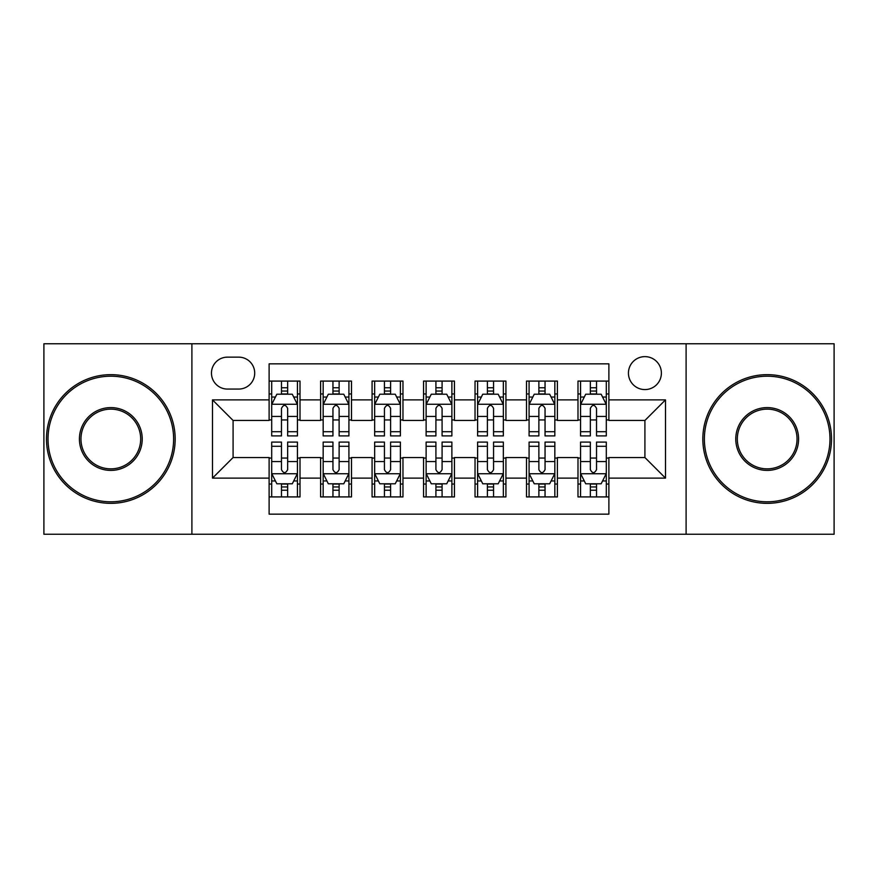 <?xml version="1.0" encoding="UTF-8"?>
<svg xmlns="http://www.w3.org/2000/svg" width="878" height="878" viewBox="0 0 878 878"><rect width="100%" height="100%" fill="white"/><g stroke="black" fill="none" stroke-linecap="round" stroke-linejoin="round"><path stroke-width="1.32" d="M644.913 356.633A16.473 16.473 0 0 0 628.439 373.106A16.473 16.473 0 0 0 644.913 389.58A16.473 16.473 0 0 0 661.386 373.106A16.473 16.473 0 0 0 644.913 356.633M686.102 534.241L834.1 534.241L834.1 343.759L686.102 343.759L686.102 534.241L191.898 534.241L191.898 343.759L43.9 343.759L43.9 534.241L191.898 534.241M608.882 381.085L577.987 381.085L577.987 399.874L557.398 399.874L557.398 420.463L577.987 420.463L577.987 399.874M557.398 399.874L557.398 381.085L526.515 381.085L526.515 399.874L505.926 399.874L505.926 420.463L526.515 420.463L526.515 399.874M505.926 399.874L505.926 381.085L475.031 381.085L475.031 399.874L454.442 399.874L454.442 420.463L475.031 420.463L475.031 399.874M454.442 399.874L454.442 381.085L423.558 381.085L423.558 399.874L402.969 399.874L402.969 420.463L423.558 420.463L423.558 399.874M402.969 399.874L402.969 381.085L372.074 381.085L372.074 399.874L351.485 399.874L351.485 420.463L372.074 420.463L372.074 399.874M351.485 399.874L351.485 381.085L320.602 381.085L320.602 420.463L300.013 420.463L300.013 381.085L269.118 381.085M269.118 496.915L300.013 496.915L300.013 457.537L320.602 457.537L320.602 496.915L351.485 496.915L351.485 457.537L372.074 457.537L372.074 478.126L351.485 478.126M372.074 478.126L372.074 496.915L402.969 496.915L402.969 457.537L423.558 457.537L423.558 478.126L402.969 478.126M423.558 478.126L423.558 496.915L454.442 496.915L454.442 457.537L475.031 457.537L475.031 478.126L454.442 478.126M475.031 478.126L475.031 496.915L505.926 496.915L505.926 457.537L526.515 457.537L526.515 478.126L505.926 478.126M526.515 478.126L526.515 496.915L557.398 496.915L557.398 457.537L577.987 457.537L577.987 478.126L557.398 478.126M227.424 389.064L238.75 389.064A15.958 15.958 0 0 0 254.708 373.106A15.958 15.958 0 0 0 238.75 357.148L227.424 357.148A15.958 15.958 0 0 0 211.466 373.106A15.958 15.958 0 0 0 227.424 389.064M686.102 343.759L191.898 343.759M608.882 399.874L608.882 363.843L269.118 363.843L269.118 420.463L233.087 420.463L233.087 457.537L269.118 457.537L269.118 514.157L608.882 514.157L608.882 457.537L644.913 457.537L644.913 420.463L608.882 420.463L608.882 399.874L665.502 399.874L665.502 478.126L608.882 478.126M269.118 478.126L212.498 478.126L212.498 399.874L269.118 399.874M577.987 478.126L577.987 496.915L608.882 496.915M269.118 393.959L271.697 393.959M281.476 393.959L287.655 393.959M297.433 393.959L300.013 393.959M269.118 419.947L271.697 419.947M281.476 419.947L287.655 419.947M297.433 419.947L300.013 419.947M269.118 458.053L271.697 458.053M281.476 458.053L287.655 458.053M297.433 458.053L300.013 458.053M269.118 484.041L271.697 484.041M281.476 484.041L287.655 484.041M297.433 484.041L300.013 484.041M320.602 419.947L323.17 419.947M332.949 419.947L339.127 419.947M348.917 419.947L351.485 419.947M320.602 393.959L323.17 393.959M332.949 393.959L339.127 393.959M348.917 393.959L351.485 393.959M320.602 458.053L323.17 458.053M332.949 458.053L339.127 458.053M348.917 458.053L351.485 458.053M320.602 484.041L323.17 484.041M332.949 484.041L339.127 484.041M348.917 484.041L351.485 484.041M372.074 458.053L374.654 458.053M384.432 458.053L390.611 458.053M400.39 458.053L402.969 458.053M372.074 484.041L374.654 484.041M384.432 484.041L390.611 484.041M400.39 484.041L402.969 484.041M372.074 393.959L374.654 393.959M384.432 393.959L390.611 393.959M400.39 393.959L402.969 393.959M372.074 419.947L374.654 419.947M384.432 419.947L390.611 419.947M400.39 419.947L402.969 419.947M423.558 458.053L426.126 458.053M435.916 458.053L442.084 458.053M451.874 458.053L454.442 458.053M423.558 484.041L426.126 484.041M435.916 484.041L442.084 484.041M451.874 484.041L454.442 484.041M423.558 393.959L426.126 393.959M435.916 393.959L442.084 393.959M451.874 393.959L454.442 393.959M423.558 419.947L426.126 419.947M435.916 419.947L442.084 419.947M451.874 419.947L454.442 419.947M475.031 458.053L477.61 458.053M487.389 458.053L493.568 458.053M503.346 458.053L505.926 458.053M475.031 484.041L477.61 484.041M487.389 484.041L493.568 484.041M503.346 484.041L505.926 484.041M475.031 393.959L477.61 393.959M487.389 393.959L493.568 393.959M503.346 393.959L505.926 393.959M475.031 419.947L477.61 419.947M487.389 419.947L493.568 419.947M503.346 419.947L505.926 419.947M526.515 458.053L529.083 458.053M538.872 458.053L545.051 458.053M554.83 458.053L557.398 458.053M526.515 484.041L529.083 484.041M538.872 484.041L545.051 484.041M554.83 484.041L557.398 484.041M526.515 393.959L529.083 393.959M538.872 393.959L545.051 393.959M554.83 393.959L557.398 393.959M526.515 419.947L529.083 419.947M538.872 419.947L545.051 419.947M554.83 419.947L557.398 419.947M577.987 458.053L580.567 458.053M590.345 458.053L596.524 458.053M606.303 458.053L608.882 458.053M577.987 484.041L580.567 484.041M590.345 484.041L596.524 484.041M606.303 484.041L608.882 484.041M577.987 393.959L580.567 393.959M590.345 393.959L596.524 393.959M606.303 393.959L608.882 393.959M577.987 419.947L580.567 419.947M590.345 419.947L596.524 419.947M606.303 419.947L608.882 419.947M233.087 420.463L212.498 399.874M233.087 457.537L212.498 478.126M665.502 399.874L644.913 420.463M665.502 478.126L644.913 457.537M287.655 387.78L281.476 387.78M297.433 431.713L287.655 431.713L287.655 435.916L297.433 435.916L297.433 404.506L292.286 394.211L276.844 394.211L271.697 404.506L271.697 435.916L281.476 435.916L281.476 431.713L271.697 431.713M271.697 404.506L271.697 381.085M297.433 404.506L297.433 381.085M281.476 394.211L281.476 381.085M287.655 381.085L287.655 394.211M287.655 431.713L287.655 408.369C285.591 404.407 283.539 404.407 281.476 408.369L281.476 431.713M281.476 490.22L287.655 490.22M271.697 446.287L281.476 446.287L281.476 442.084L271.697 442.084L271.697 473.494L276.844 483.789L292.286 483.789L297.433 473.494L297.433 442.084L287.655 442.084L287.655 446.287L297.433 446.287M297.433 473.494L297.433 496.915M271.697 473.494L271.697 496.915M287.655 483.789L287.655 496.915M281.476 496.915L281.476 483.789M281.476 446.287L281.476 469.631C283.528 473.593 285.591 473.593 287.655 469.631L287.655 446.287M110.826 376.201A62.799 62.799 0 0 0 48.016 439A62.799 62.799 0 0 0 110.826 501.799A62.799 62.799 0 0 0 173.624 439A62.799 62.799 0 0 0 110.826 376.201M110.826 503.346A64.346 64.346 0 0 1 46.479 439A64.346 64.346 0 0 1 110.826 374.654A64.346 64.346 0 0 1 175.172 439A64.346 64.346 0 0 1 110.826 503.346M110.826 407.601A31.399 31.399 0 0 1 142.225 439A31.399 31.399 0 0 1 110.826 470.399A31.399 31.399 0 0 1 79.415 439A31.399 31.399 0 0 1 110.826 407.601M110.826 468.863A29.863 29.863 0 0 0 140.678 439A29.863 29.863 0 0 0 110.826 409.137A29.863 29.863 0 0 0 80.963 439A29.863 29.863 0 0 0 110.826 468.863M767.174 376.201A62.799 62.799 0 0 0 704.375 439A62.799 62.799 0 0 0 767.174 501.799A62.799 62.799 0 0 0 829.984 439A62.799 62.799 0 0 0 767.174 376.201M767.174 503.346A64.346 64.346 0 0 1 702.828 439A64.346 64.346 0 0 1 767.174 374.654A64.346 64.346 0 0 1 831.521 439A64.346 64.346 0 0 1 767.174 503.346M767.174 407.601A31.399 31.399 0 0 1 798.585 439A31.399 31.399 0 0 1 767.174 470.399A31.399 31.399 0 0 1 735.775 439A31.399 31.399 0 0 1 767.174 407.601M767.174 468.863A29.863 29.863 0 0 0 797.037 439A29.863 29.863 0 0 0 767.174 409.137A29.863 29.863 0 0 0 737.322 439A29.863 29.863 0 0 0 767.174 468.863M339.127 387.78L332.949 387.78M348.917 431.713L339.127 431.713L339.127 435.916L348.917 435.916L348.917 404.506L343.759 394.211L328.317 394.211L323.17 404.506L323.17 435.916L332.949 435.916L332.949 431.713L323.17 431.713M323.17 404.506L323.17 381.085M348.917 404.506L348.917 381.085M332.949 394.211L332.949 381.085M339.127 381.085L339.127 394.211M339.127 431.713L339.127 408.369C337.075 404.407 335.012 404.407 332.949 408.369L332.949 431.713M390.611 387.78L384.432 387.78M400.39 431.713L390.611 431.713L390.611 435.916L400.39 435.916L400.39 404.506L395.243 394.211L379.801 394.211L374.654 404.506L374.654 435.916L384.432 435.916L384.432 431.713L374.654 431.713M374.654 404.506L374.654 381.085M400.39 404.506L400.39 381.085M384.432 394.211L384.432 381.085M390.611 381.085L390.611 394.211M390.611 431.713L390.611 408.369C388.559 404.407 386.496 404.407 384.432 408.369L384.432 431.713M442.084 387.78L435.916 387.78M451.874 431.713L442.084 431.713L442.084 435.916L451.874 435.916L451.874 404.506L446.726 394.211L431.274 394.211L426.126 404.506L426.126 435.916L435.916 435.916L435.916 431.713L426.126 431.713M426.126 404.506L426.126 381.085M451.874 404.506L451.874 381.085M435.916 394.211L435.916 381.085M442.084 381.085L442.084 394.211M442.084 431.713L442.084 408.369C440.032 404.407 437.968 404.407 435.916 408.369L435.916 431.713M493.568 387.78L487.389 387.78M503.346 431.713L493.568 431.713L493.568 435.916L503.346 435.916L503.346 404.506L498.199 394.211L482.757 394.211L477.61 404.506L477.61 435.916L487.389 435.916L487.389 431.713L477.61 431.713M477.61 404.506L477.61 381.085M503.346 404.506L503.346 381.085M487.389 394.211L487.389 381.085M493.568 381.085L493.568 394.211M493.568 431.713L493.568 408.369C491.515 404.407 489.452 404.407 487.389 408.369L487.389 431.713M332.949 490.22L339.127 490.22M323.17 446.287L332.949 446.287L332.949 442.084L323.17 442.084L323.17 473.494L328.317 483.789L343.759 483.789L348.917 473.494L348.917 442.084L339.127 442.084L339.127 446.287L348.917 446.287M348.917 473.494L348.917 496.915M323.17 473.494L323.17 496.915M339.127 483.789L339.127 496.915M332.949 496.915L332.949 483.789M332.949 446.287L332.949 469.631C335.012 473.593 337.064 473.593 339.127 469.631L339.127 446.287M384.432 490.22L390.611 490.22M374.654 446.287L384.432 446.287L384.432 442.084L374.654 442.084L374.654 473.494L379.801 483.789L395.243 483.789L400.39 473.494L400.39 442.084L390.611 442.084L390.611 446.287L400.39 446.287M400.39 473.494L400.39 496.915M374.654 473.494L374.654 496.915M390.611 483.789L390.611 496.915M384.432 496.915L384.432 483.789M384.432 446.287L384.432 469.631C386.485 473.593 388.548 473.593 390.611 469.631L390.611 446.287M435.916 490.22L442.084 490.22M426.126 446.287L435.916 446.287L435.916 442.084L426.126 442.084L426.126 473.494L431.274 483.789L446.726 483.789L451.874 473.494L451.874 442.084L442.084 442.084L442.084 446.287L451.874 446.287M451.874 473.494L451.874 496.915M426.126 473.494L426.126 496.915M442.084 483.789L442.084 496.915M435.916 496.915L435.916 483.789M435.916 446.287L435.916 469.631C437.968 473.593 440.032 473.593 442.084 469.631L442.084 446.287M487.389 490.22L493.568 490.22M477.61 446.287L487.389 446.287L487.389 442.084L477.61 442.084L477.61 473.494L482.757 483.789L498.199 483.789L503.346 473.494L503.346 442.084L493.568 442.084L493.568 446.287L503.346 446.287M503.346 473.494L503.346 496.915M477.61 473.494L477.61 496.915M493.568 483.789L493.568 496.915M487.389 496.915L487.389 483.789M487.389 446.287L487.389 469.631C489.441 473.593 491.504 473.593 493.568 469.631L493.568 446.287M545.051 387.78L538.872 387.78M554.83 431.713L545.051 431.713L545.051 435.916L554.83 435.916L554.83 404.506L549.683 394.211L534.241 394.211L529.083 404.506L529.083 435.916L538.872 435.916L538.872 431.713L529.083 431.713M529.083 404.506L529.083 381.085M554.83 404.506L554.83 381.085M538.872 394.211L538.872 381.085M545.051 381.085L545.051 394.211M545.051 431.713L545.051 408.369C542.988 404.407 540.936 404.407 538.872 408.369L538.872 431.713M538.872 490.22L545.051 490.22M529.083 446.287L538.872 446.287L538.872 442.084L529.083 442.084L529.083 473.494L534.241 483.789L549.683 483.789L554.83 473.494L554.83 442.084L545.051 442.084L545.051 446.287L554.83 446.287M554.83 473.494L554.83 496.915M529.083 473.494L529.083 496.915M545.051 483.789L545.051 496.915M538.872 496.915L538.872 483.789M538.872 446.287L538.872 469.631C540.925 473.593 542.988 473.593 545.051 469.631L545.051 446.287M596.524 387.78L590.345 387.78M606.303 431.713L596.524 431.713L596.524 435.916L606.303 435.916L606.303 404.506L601.156 394.211L585.714 394.211L580.567 404.506L580.567 435.916L590.345 435.916L590.345 431.713L580.567 431.713M580.567 404.506L580.567 381.085M606.303 404.506L606.303 381.085M590.345 394.211L590.345 381.085M596.524 381.085L596.524 394.211M596.524 431.713L596.524 408.369C594.472 404.407 592.409 404.407 590.345 408.369L590.345 431.713M590.345 490.22L596.524 490.22M580.567 446.287L590.345 446.287L590.345 442.084L580.567 442.084L580.567 473.494L585.714 483.789L601.156 483.789L606.303 473.494L606.303 442.084L596.524 442.084L596.524 446.287L606.303 446.287M606.303 473.494L606.303 496.915M580.567 473.494L580.567 496.915M596.524 483.789L596.524 496.915M590.345 496.915L590.345 483.789M590.345 446.287L590.345 469.631C592.409 473.593 594.461 473.593 596.524 469.631L596.524 446.287M320.602 478.126L300.013 478.126M320.602 399.874L300.013 399.874M297.302 404.253L271.818 404.253M271.697 397.043L275.429 397.043M293.702 397.043L297.433 397.043M281.476 416.435L271.697 416.435M297.433 416.435L287.655 416.435M287.655 391.05L281.476 391.05M271.818 473.747L297.302 473.747M297.433 480.957L293.702 480.957M275.429 480.957L271.697 480.957M287.655 461.565L297.433 461.565M271.697 461.565L281.476 461.565M281.476 486.95L287.655 486.95M348.786 404.253L323.302 404.253M323.17 397.043L326.901 397.043M345.186 397.043L348.917 397.043M332.949 416.435L323.17 416.435M348.917 416.435L339.127 416.435M339.127 391.05L332.949 391.05M400.258 404.253L374.785 404.253M374.654 397.043L378.385 397.043M396.658 397.043L400.39 397.043M384.432 416.435L374.654 416.435M400.39 416.435L390.611 416.435M390.611 391.05L384.432 391.05M451.742 404.253L426.258 404.253M426.126 397.043L429.858 397.043M448.142 397.043L451.874 397.043M435.916 416.435L426.126 416.435M451.874 416.435L442.084 416.435M442.084 391.05L435.916 391.05M503.215 404.253L477.742 404.253M477.61 397.043L481.342 397.043M499.615 397.043L503.346 397.043M487.389 416.435L477.61 416.435M503.346 416.435L493.568 416.435M493.568 391.05L487.389 391.05M323.302 473.747L348.786 473.747M348.917 480.957L345.186 480.957M326.901 480.957L323.17 480.957M339.127 461.565L348.917 461.565M323.17 461.565L332.949 461.565M332.949 486.95L339.127 486.95M374.785 473.747L400.258 473.747M400.39 480.957L396.658 480.957M378.385 480.957L374.654 480.957M390.611 461.565L400.39 461.565M374.654 461.565L384.432 461.565M384.432 486.95L390.611 486.95M426.258 473.747L451.742 473.747M451.874 480.957L448.142 480.957M429.858 480.957L426.126 480.957M442.084 461.565L451.874 461.565M426.126 461.565L435.916 461.565M435.916 486.95L442.084 486.95M477.742 473.747L503.215 473.747M503.346 480.957L499.615 480.957M481.342 480.957L477.61 480.957M493.568 461.565L503.346 461.565M477.61 461.565L487.389 461.565M487.389 486.95L493.568 486.95M554.698 404.253L529.214 404.253M529.083 397.043L532.814 397.043M551.099 397.043L554.83 397.043M538.872 416.435L529.083 416.435M554.83 416.435L545.051 416.435M545.051 391.05L538.872 391.05M529.214 473.747L554.698 473.747M554.83 480.957L551.099 480.957M532.814 480.957L529.083 480.957M545.051 461.565L554.83 461.565M529.083 461.565L538.872 461.565M538.872 486.95L545.051 486.95M606.182 404.253L580.698 404.253M580.567 397.043L584.298 397.043M602.571 397.043L606.303 397.043M590.345 416.435L580.567 416.435M606.303 416.435L596.524 416.435M596.524 391.05L590.345 391.05M580.698 473.747L606.182 473.747M606.303 480.957L602.571 480.957M584.298 480.957L580.567 480.957M596.524 461.565L606.303 461.565M580.567 461.565L590.345 461.565M590.345 486.95L596.524 486.95"/></g></svg>
